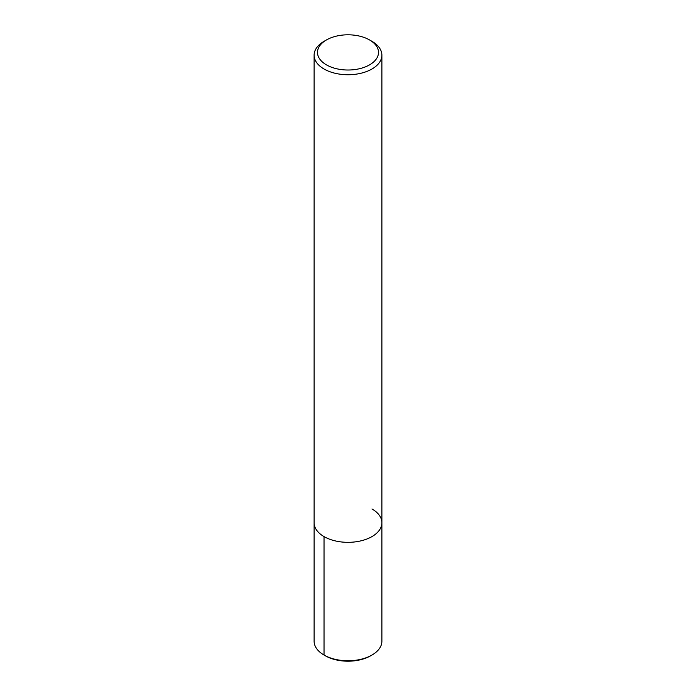 <?xml version="1.0" encoding="UTF-8"?>
<svg xmlns="http://www.w3.org/2000/svg" width="696" height="696" viewBox="0 0 696 696"><rect width="100%" height="100%" fill="white"/><g stroke="black" fill="none" stroke-linecap="round" stroke-linejoin="round"><path stroke-width="1.04" d="M369.567 39.959L369.567 39.959A30.502 17.609 180 0 1 369.567 64.858A30.502 17.609 180 0 1 326.433 64.858A30.502 17.609 180 0 1 326.433 39.959A30.502 17.609 180 0 1 369.567 39.959L371.969 41.342A33.887 19.566 180 0 1 381.887 55.175A33.887 19.566 180 0 1 348 74.742A33.887 19.566 180 0 1 314.113 55.175A33.887 19.566 180 0 1 324.031 41.342L326.433 39.959M371.969 508.933A33.887 19.566 180 0 1 381.887 522.766A33.887 19.566 180 0 1 348 542.332A33.887 19.566 180 0 1 314.113 522.766L314.113 55.175M381.887 55.175L381.887 522.766A33.887 19.566 180 0 1 348 542.332A33.887 19.566 180 0 1 314.113 522.766L314.113 641.199A33.887 19.566 180 0 0 324.031 655.04L325.31 655.771A32.086 18.522 180 0 0 370.69 655.771L371.969 655.04A33.887 19.566 180 0 1 324.031 655.04L325.31 655.771M381.887 522.766L381.887 641.199A33.887 19.566 180 0 1 371.969 655.04M324.031 536.599L324.031 655.04"/></g></svg>
